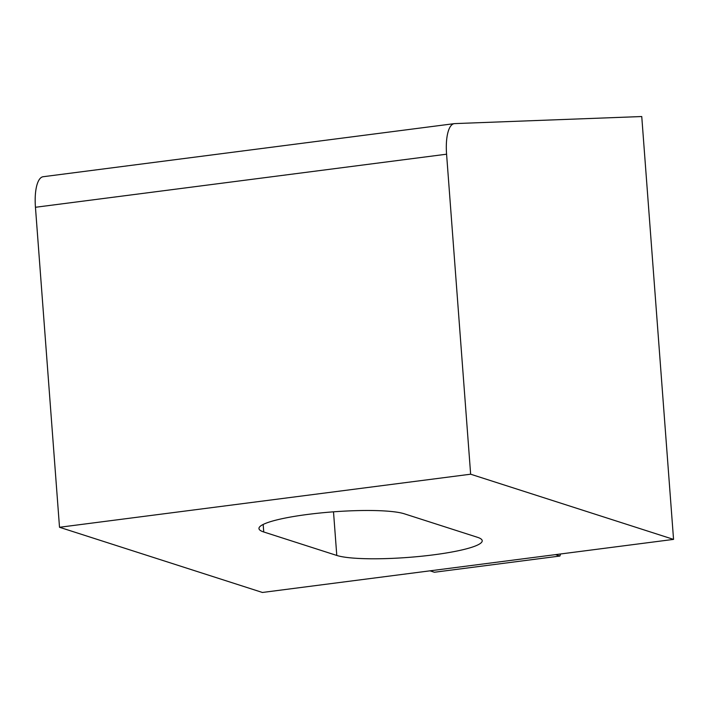 <?xml version="1.0" encoding="UTF-8"?>
<svg xmlns="http://www.w3.org/2000/svg" width="709" height="709" viewBox="0 0 709 709"><rect width="100%" height="100%" fill="white"/><g stroke="black" fill="none" stroke-linecap="round" stroke-linejoin="round"><path stroke-width="1.06" d="M641.751 116.533L454.664 123.605A34.759 11.716 82.6 0 0 454.301 123.641A34.759 11.716 82.6 0 0 446.581 154.199L470.643 474.206L673.55 539.389L641.751 116.533M454.301 123.641L43.178 176.718A34.759 11.716 82.6 0 0 35.45 207.276L446.581 154.199M470.643 474.206L59.512 527.274L262.419 592.467L673.55 539.389M263.739 531.98L336.784 555.448A75.314 11.096 175.7 0 0 420.924 556.29A75.314 11.096 175.7 0 0 482.217 540.728A75.314 11.096 175.7 0 0 477.441 537.289L404.387 513.821A75.314 11.096 175.7 0 0 320.255 512.988A75.314 11.096 175.7 0 0 258.962 528.551A75.314 11.096 175.7 0 0 263.739 531.98L263.172 524.447M59.512 527.274L35.45 207.276M430 570.834L434.404 572.252L559.906 556.042L555.501 554.633M560.562 553.977L559.906 556.042M336.784 555.448L333.505 511.818"/></g></svg>
